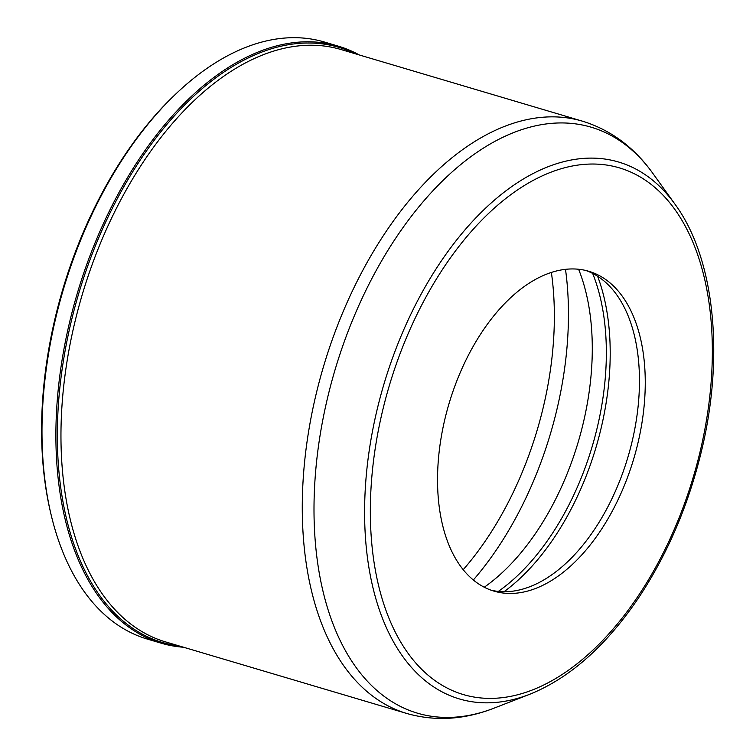 <?xml version="1.0" encoding="UTF-8"?>
<svg xmlns="http://www.w3.org/2000/svg" width="756" height="756" viewBox="0 0 756 756"><rect width="100%" height="100%" fill="white"/><g stroke="black" fill="none" stroke-linecap="round" stroke-linejoin="round"><path stroke-width="1.13" d="M484.256 587.232A205.15 118.55 106.5 0 0 590.975 321.952A205.15 118.55 106.5 0 0 578.605 269.259M498.308 591.419A205.15 118.55 106.5 0 0 605.036 326.129A205.15 118.55 106.5 0 0 592.657 273.426M644.197 360.914A166.811 96.39 -73.5 0 1 601.738 528.917A166.811 96.39 -73.5 0 1 493.933 591.116A166.811 96.39 -73.5 0 1 448.979 403.789A166.811 96.39 -73.5 0 1 588.839 271.291A166.811 96.39 -73.5 0 1 644.197 360.914M183.576 647.249A311.377 179.928 -73.5 0 1 161.179 643.186L147.316 639.075A311.377 179.928 -73.5 0 1 51.2 515.12L50.737 513.163A308.902 178.501 -73.5 0 1 174.834 94.906L176.299 93.517A311.377 179.928 -73.5 0 1 324.456 42.043L338.319 46.163A311.377 179.928 -73.5 0 1 359.308 54.961M51.2 515.12A311.377 179.928 -73.5 0 1 176.299 93.517M161.179 643.186A311.377 179.928 -73.5 0 1 77.254 293.489A311.377 179.928 -73.5 0 1 338.319 46.163M463.182 569.712A249.442 144.141 106.5 0 0 552.768 283.859A249.442 144.141 106.5 0 0 551.379 272.453M565.497 269.353A262.568 151.729 -73.5 0 1 566.783 280.089A262.568 151.729 -73.5 0 1 473.322 580.013M585.909 270.506A166.811 96.39 -73.5 0 1 616.669 294.745A166.811 96.39 -73.5 0 1 638.395 359.195A166.811 96.39 -73.5 0 1 530.06 586.637A166.811 96.39 -73.5 0 1 491.06 590.181M597.618 276.271A206.757 119.476 -73.5 0 1 608.882 326.299A206.757 119.476 -73.5 0 1 504.016 591.731M372.103 546.938A274.664 158.713 106.5 0 0 647.212 581.865A274.664 158.713 106.5 0 0 604.847 164.808A274.664 158.713 106.5 0 0 372.103 546.938M179.276 645.974A310.347 179.342 -73.5 0 1 78.624 293.895A310.347 179.342 -73.5 0 1 355.008 53.685M165.422 641.863A308.902 178.501 -73.5 0 1 82.158 294.944A308.902 178.501 -73.5 0 1 341.154 49.575L582.498 121.187A308.902 178.501 106.5 0 0 382.867 236.382A308.902 178.501 106.5 0 0 304.243 547.495A308.902 178.501 106.5 0 0 406.766 713.475L165.422 641.863M529.691 694.292C569.542 678.208 605.717 646.248 638.206 598.412C667.198 554.876 688.31 505.688 701.521 450.869C724.607 355.452 714.571 258.117 675.07 204.309A280.013 161.803 106.5 0 0 469.561 224.645A280.013 161.803 106.5 0 0 366.386 548.478A280.013 161.803 106.5 0 0 529.691 694.292L494.178 708.107C464.316 719.769 435.182 721.555 406.766 713.475M675.07 204.309L652.834 173.36A305.594 176.592 106.5 0 0 428.548 195.549A305.594 176.592 106.5 0 0 315.951 548.969A305.594 176.592 106.5 0 0 494.178 708.107M652.834 173.36C634.171 147.307 610.725 129.909 582.498 121.187"/></g></svg>
